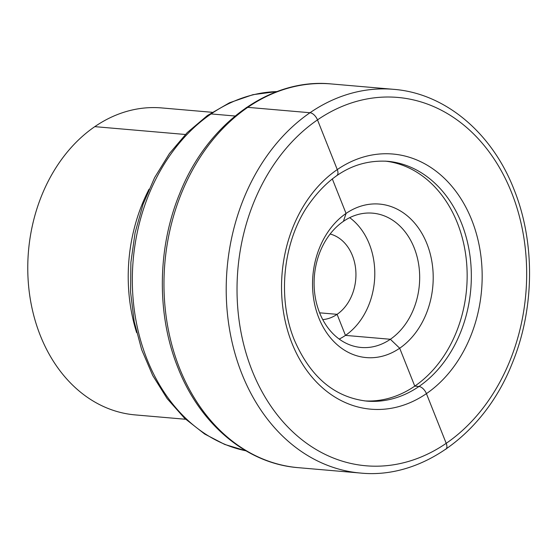 <?xml version="1.0" encoding="UTF-8"?>
<svg xmlns="http://www.w3.org/2000/svg" width="557" height="557" viewBox="0 0 557 557"><rect width="100%" height="100%" fill="white"/><g stroke="black" fill="none" stroke-linecap="round" stroke-linejoin="round"><path stroke-width="0.84" d="M330.148 234.024A43.328 33.866 -85.1 0 1 338.259 237.595A43.328 33.866 94.9 0 1 354.983 284.857A43.328 33.866 94.9 0 1 322.74 319.607M339.192 339.074A67.404 52.678 94.9 0 0 374.478 280.972A67.404 52.678 94.9 0 0 349.692 217.669M341.601 340.717A67.404 52.678 94.9 0 0 361.075 347.464A67.404 52.678 94.9 0 0 417.249 297.751A67.404 52.678 94.9 0 0 392.177 219.904A67.404 52.678 -85.1 0 0 372.696 213.164A67.404 52.678 -85.1 0 0 316.522 262.869A67.404 52.678 -85.1 0 0 341.601 340.717M343.968 349.866A77.026 60.198 -85.1 0 1 319.899 246.911A77.026 60.198 -85.1 0 1 401.771 211.792A77.026 60.198 94.9 0 1 425.84 314.754A77.026 60.198 94.9 0 1 343.968 349.866M364.619 400.894A120.361 94.063 94.9 0 0 450.745 344.289A120.361 94.063 94.9 0 0 457.339 222.87A120.361 94.063 94.9 0 0 385.36 161.133M212.196 112.298L161.718 107.933A154.059 120.403 -85.1 0 0 33.323 221.554A154.059 120.403 -85.1 0 0 90.638 399.487A154.059 120.403 94.9 0 0 135.163 414.902L185.641 419.268M414.77 386.112L399.689 348.216L390.353 339.269L345.465 335.391L337.082 314.329L319.607 312.818L337.082 314.329L345.465 335.391L390.353 339.269L399.689 348.216L414.77 386.112L418.961 386.481L414.77 386.112M235.11 116.016L211.11 113.934M185.377 134.481L94.815 126.648M343.425 221.352L346.057 213.449L332.285 178.846M445.767 449.269A7.701 4.045 -124.5 0 0 446.206 443.323L426.425 393.632A7.701 4.045 -124.5 0 0 418.961 386.481A7.701 4.045 -124.5 0 1 426.425 393.632L446.206 443.323A7.701 4.045 -124.5 0 1 445.767 449.269M336.832 175.525A7.701 4.045 -124.5 0 0 337.27 169.586L317.49 119.887A7.701 4.045 -124.5 0 0 310.026 112.737L247.781 107.348A7.701 4.045 -124.5 0 0 246.097 107.745M366.687 401.103A120.361 94.063 94.9 0 0 454.324 345.8A120.361 94.063 94.9 0 0 461.523 223.232A120.361 94.063 -85.1 0 0 387.435 161.279C355.47 159.455 328.456 175.002 306.378 207.914C282.573 244.781 277.602 299.318 294.347 340.014C310.353 376.964 334.465 397.329 366.687 401.103M291.979 343.272A128.061 100.086 -85.1 0 1 337.27 169.586A128.061 100.086 -85.1 0 1 471.716 219.938A128.061 100.086 94.9 0 1 426.425 393.632A128.061 100.086 94.9 0 1 291.979 343.272M252.112 370.628A184.868 144.479 94.9 0 0 446.206 443.323A184.868 144.479 94.9 0 0 511.584 192.583A184.868 144.479 -85.1 0 0 317.49 119.887A184.868 144.479 -85.1 0 0 252.112 370.628M241.919 373.928A192.576 150.501 94.9 0 0 360.463 473.046C421.851 479.298 484.562 433.388 512.099 363.644C534.664 309.149 535.402 242.33 513.958 189.317C491.908 132.657 445.064 93.277 393.66 89.336A192.576 150.501 -85.1 0 0 253.435 177.822A192.576 150.501 -85.1 0 0 241.919 373.928M360.463 473.046L298.225 467.664A192.576 150.501 94.9 0 1 179.674 368.539A192.576 150.501 -85.1 0 1 191.197 172.44A192.576 150.501 -85.1 0 1 331.415 83.954L393.66 89.336M277.003 91.578A181.018 141.471 -85.1 0 0 137.078 233.341A181.018 141.471 -85.1 0 0 206.208 434.516A181.018 141.471 94.9 0 0 245.929 450.808M136.646 332.654A154.059 120.403 -85.1 0 1 149.053 189.206M298.225 467.664C246.814 463.723 199.977 424.343 177.927 367.683C156.482 314.67 157.22 247.851 179.786 193.356C207.315 123.612 270.027 77.701 331.415 83.954M277.073 91.55L252.969 94.669L229.519 102.76L207.399 115.543L187.208 132.629L169.46 153.516L154.609 177.634L143.052 204.322L135.066 232.854L130.881 262.451L130.589 292.321L134.216 321.647L141.659 349.643L152.743 375.543L167.191 398.652L184.632 418.321L204.628 434L224.701 444.43L245.992 450.85"/></g></svg>
